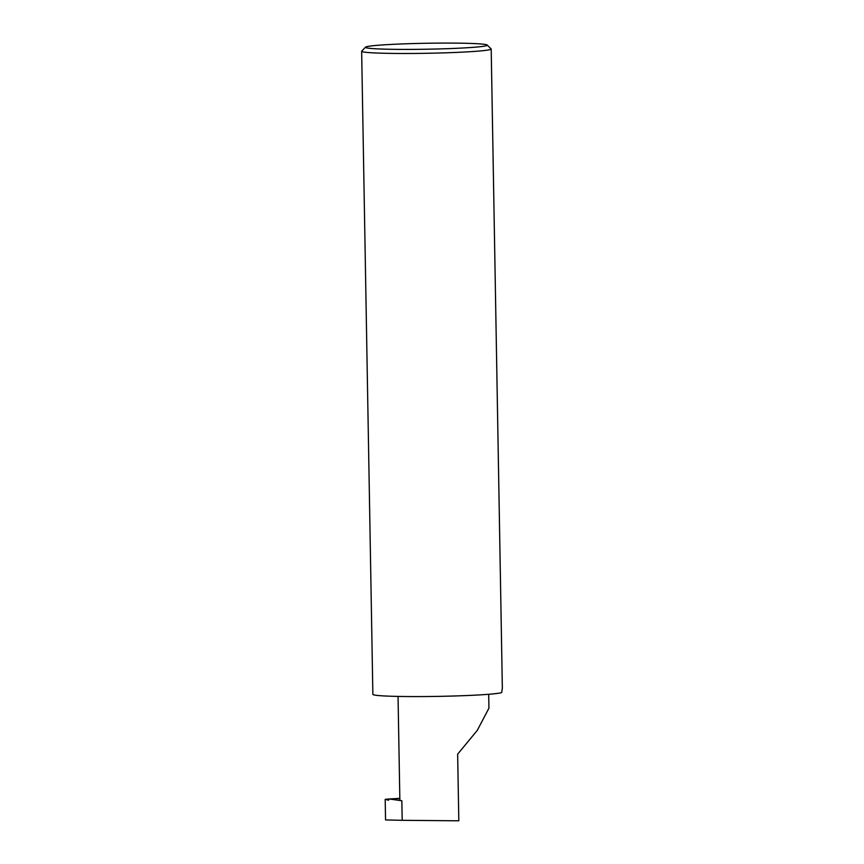 <?xml version="1.0" encoding="UTF-8"?>
<svg xmlns="http://www.w3.org/2000/svg" width="864" height="864" viewBox="0 0 864 864"><rect width="100%" height="100%" fill="white"/><g stroke="black" fill="none" stroke-linecap="round" stroke-linejoin="round"><path stroke-width="1.3" d="M399.827 798.584L388.951 798.941L401.846 800.766L402.192 820.314L458.816 820.8L457.65 754.153L477.263 730.393L488.938 708.178L488.689 694.289M444.204 48.784A60.901 2.97 -1 0 0 487.166 45.036A60.901 2.97 -1 0 0 408.499 43.708A60.901 2.97 -1 0 0 365.537 47.164A60.901 2.97 -1 0 0 444.204 48.784M487.166 45.036L491.184 48.956A64.789 3.164 179 0 1 491.195 49A64.789 3.164 179 0 1 445.414 52.823A64.789 3.164 179 0 1 361.649 51.257A64.789 3.164 179 0 1 361.714 51.106L365.537 47.164M502.351 688.176L501.66 692.593A64.789 3.164 179 0 1 456.635 695.92A64.789 3.164 179 0 1 372.87 694.354L361.649 51.257M402.192 820.314L385.549 819.936L385.193 799.351L388.951 799.016M388.951 798.941L388.616 800.237L385.193 799.351M398.045 696.416L399.859 800.15A45.338 2.214 -1 0 0 401.846 800.766M399.827 798.39L393.52 798.79M388.951 799.081L385.636 799.286M491.195 49L502.351 688.457M399.827 798.336L391.565 798.854"/></g></svg>
